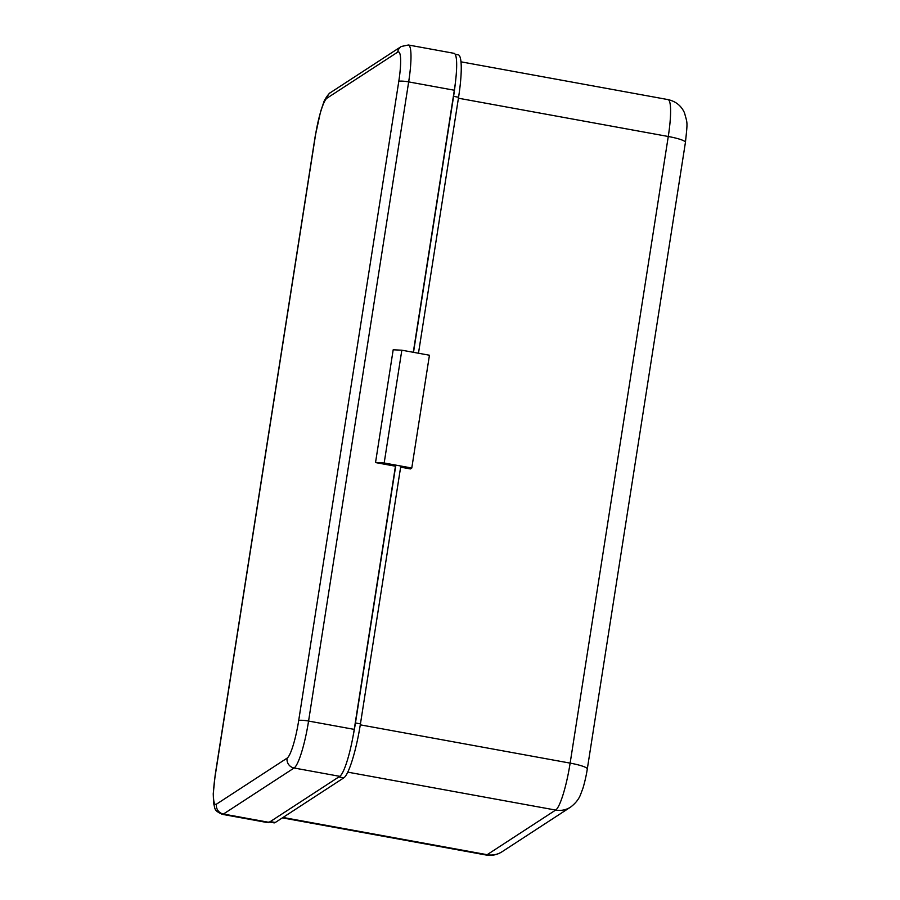 <?xml version="1.0" encoding="UTF-8"?>
<svg xmlns="http://www.w3.org/2000/svg" width="900" height="900" viewBox="0 0 900 900"><rect width="100%" height="100%" fill="white"/><g stroke="black" fill="none" stroke-linecap="round" stroke-linejoin="round"><path stroke-width="1.35" d="M413.505 352.327L453.589 96.345A49.185 8.01 -79.7 0 0 455.287 83.509M418.478 353.239L458.572 97.256A49.185 8.01 -79.7 0 0 458.257 54.81L455.175 54.248M353.07 736.256A49.185 8.01 -79.7 0 0 355.455 722.97L395.843 465.12M269.595 822.049L273.971 822.847A49.185 8.01 -79.7 0 0 275.276 822.499L343.789 777.859A49.185 8.01 -79.7 0 0 360.439 723.87L400.815 466.031M268.988 821.936A49.185 8.01 -79.7 0 0 270.293 821.587L338.805 776.959L343.789 777.859M401.839 350.201L384.176 462.994L411.784 468.022L429.446 355.23L401.839 350.201L393.188 349.785L375.525 462.566L395.662 466.245M400.646 467.156L410.4 468.934L411.784 468.022M384.176 462.994L375.525 462.566M454.331 90.236L408.668 81.9A42.773 6.964 -79.7 0 0 408.397 45L454.061 53.325A42.773 6.964 100.3 0 1 454.331 90.236L413.291 352.282M395.449 466.211L354.24 729.383A42.773 6.964 100.3 0 1 339.761 776.34L269.1 822.364A42.773 6.964 100.3 0 1 267.964 822.668L222.3 814.342A42.773 6.964 -79.7 0 0 223.436 814.039L269.1 822.364M458.572 97.256L453.589 96.345M360.439 723.87L355.455 722.97M275.276 822.499L270.293 821.587M283.005 817.459L487.147 854.696L555.66 810.067L347.749 772.144M487.147 854.696A21.386 20.857 56.9 0 0 502.088 851.726C497.194 854.865 491.839 855.956 486.011 855A42.773 6.964 100.3 0 0 487.147 854.696M502.088 851.726L570.6 807.097A21.386 20.857 -123.1 0 1 555.66 810.067A42.773 6.964 100.3 0 0 570.139 763.121L668.273 136.496L458.415 98.212M360.293 724.837L570.139 763.121A21.386 3.217 8.9 0 1 587.295 769.016L685.429 142.391A21.386 3.217 -171.1 0 0 668.273 136.496A42.773 6.964 100.3 0 0 668.002 99.596C675.889 101.385 681.401 105.851 684.529 112.961C687.476 123.964 687.724 120.78 685.429 142.391M298.688 720.574A34.211 5.569 100.3 0 1 287.1 758.137L216.439 804.173A34.211 5.569 100.3 0 1 215.325 774.889L315.405 135.731A34.211 5.569 100.3 0 1 326.993 98.168L397.654 52.144A34.211 5.569 100.3 0 1 398.779 81.427L298.688 720.574A8.55 1.282 8.9 0 1 308.576 721.058L354.24 729.383M398.779 81.427A8.55 1.282 -171.1 0 1 408.668 81.9L308.576 721.058A42.773 6.964 -79.7 0 1 294.098 768.004L223.436 814.039A8.55 8.336 56.9 0 1 216.439 804.173M339.761 776.34L294.098 768.004A8.55 8.336 -123.1 0 1 287.1 758.137M315.405 135.731A8.55 1.282 -171.1 0 0 315.259 135.922L215.167 775.08A8.55 1.282 8.9 0 1 215.325 774.889M397.654 52.144A8.55 8.336 -123.1 0 1 401.287 46.485L330.626 92.52A8.55 8.336 56.9 0 0 326.993 98.168M570.6 807.097C575.55 803.317 578.891 799.087 580.624 794.43L582.649 789.041C583.054 788.186 585.855 778.556 587.295 769.016M282.398 817.864L486.011 855M461.002 61.83L668.002 99.596M401.287 46.485L408.397 45M215.167 775.08L213.244 793.778L213.615 803.486C215.381 808.717 213.39 810.337 222.3 814.342M315.259 135.922L320.546 111.735L323.516 102.96C323.921 100.384 329.164 92.677 330.626 92.52"/></g></svg>
